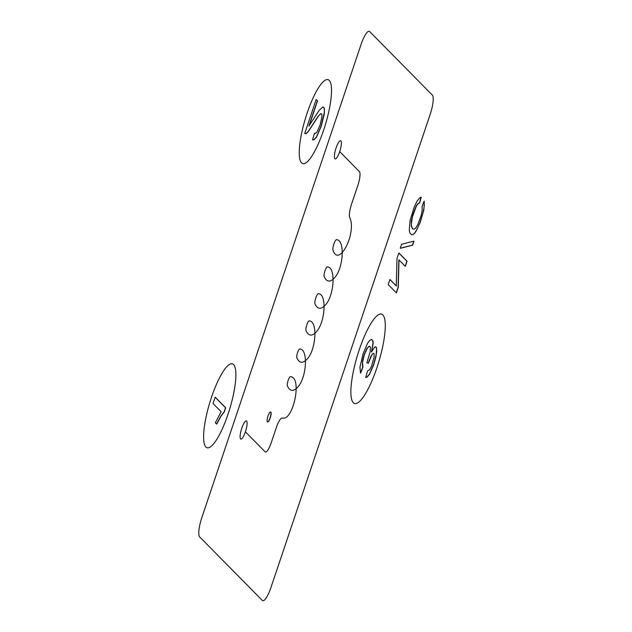 <?xml version="1.0" encoding="UTF-8"?>
<svg xmlns="http://www.w3.org/2000/svg" width="632" height="632" viewBox="0 0 632 632"><rect width="100%" height="100%" fill="white"/><g stroke="black" fill="none" stroke-linecap="round" stroke-linejoin="round"><path stroke-width="0.95" d="M267.597 421.986A5.238 1.248 -73.2 0 0 267.676 422.026A5.238 1.248 -73.2 0 0 270.291 417.697A5.238 1.248 -73.2 0 0 270.852 412.088A5.238 1.248 -73.2 0 0 270.709 412.001A5.238 1.248 -73.2 0 0 270.622 411.985M267.375 421.884A5.238 1.248 106.8 0 1 267.936 416.275A5.238 1.248 106.8 0 1 270.551 411.953A5.238 1.248 106.8 0 1 270.693 412.04A5.238 1.248 106.8 0 1 270.125 417.649A5.238 1.248 106.8 0 1 267.518 421.978A5.238 1.248 106.8 0 1 267.375 421.884M419.648 197.911L421.062 197.16L419.545 202.746L417.618 203.978L416.18 206.103L412.815 214.746L411.416 220.758L411.345 226.264L412.506 228.721L414.031 229.179L415.738 227.978L417.744 224.747L421.054 215.812L422.16 210.701L422.121 206.166L424.127 201.189L424.277 205.763L423.266 211.981L419.972 222.669L416.733 229.914L414.252 233.492L412.988 234.488L411.527 234.685L410.018 233.2L409.252 230.269L410.136 220.22L414.316 206.869L417.033 201.134L419.648 197.911M411.685 234.733L413.604 234.251L415.627 231.983L420.13 222.717L423.867 210.022L424.285 201.237M413.225 229.132L412.096 227.955L411.298 224.676L412.427 216.808L416.338 206.15L417.776 204.025L419.703 202.793L421.22 197.208M360.651 373.078L362.942 366.947L362.539 362.499L364.301 354.836L367.445 347.948L369.238 346.273L370.012 346.439M362.436 365.17L362.784 366.9L360.493 373.03L359.948 367.184L363.076 353.754L367.492 343.437L369.767 340.34L371.577 339.447L372.69 340.798L372.983 343.113L371.45 351.906L374.808 346.921L375.922 346.952L376.601 349.251L376.056 355.318L373.552 364.704L369.42 374.183L366.947 377.004L365.675 377.438L367.571 370.905L369.68 369.665L371.648 365.928L374.136 356.977L374.12 354.299L373.773 353.462L373.03 353.367L370.976 356.14L368.195 363.218L366.844 362.792L370.218 351.629L370.305 347.418L369.854 346.391L369.08 346.225L366.844 348.595L364.143 354.789L362.594 360.777L362.436 365.17M368.353 363.266L371.94 354.71L373.196 353.414L373.931 353.509M365.833 377.486L367.113 377.051L369.578 374.231L373.71 364.751L375.843 357.143L376.767 351.092L376.451 347.671L375.519 346.794M371.608 351.953L373.141 343.16L372.848 340.846L371.735 339.495M400.404 248.313L412.664 245.137L413.992 241.195M413.834 241.148L412.506 245.09L400.246 248.265L401.581 244.292L413.834 241.148M396.43 292.837L398.263 287.394L399.013 259.894M398.097 287.347L396.264 292.79L388.198 284.613L389.912 279.518L396.256 285.948L397.007 258.448L398.839 252.998L406.905 261.182L405.191 266.269L398.855 259.847L398.097 287.347M405.349 266.317L407.063 261.229L398.997 253.045M396.414 285.996L390.07 279.565M221.113 411.732L213.031 403.54L215.157 397.236L225.529 407.751L224.163 411.811L220.892 416.022L216.571 424.04L215.346 422.792L221.113 411.732M216.729 424.088L221.05 416.069L224.321 411.867L225.687 407.798L215.315 397.283M304.719 133.518L316.142 99.572L317.359 100.812L308.882 125.997L319.097 110.481L322.723 106.982L323.623 107.25L324.232 108.744L324.358 112.299L321.103 126.171L316.411 137.057L313.812 139.743L312.508 139.814L314.554 133.202L315.344 133.423L317.003 131.977L320.005 125.247L321.925 116.904L321.846 114.684L321.475 113.76L320.787 113.665L318.03 116.359L308.187 131.48L305.849 133.676L304.719 133.518M304.877 133.565L306.007 133.723L308.345 131.527L318.591 115.854L320.179 114.147L321.633 113.807M312.666 139.862L313.97 139.791L316.569 137.105L321.261 126.218L324.374 113.681L324.39 108.791L323.782 107.298M309.048 126.045L317.525 100.859L316.3 99.619M270.907 587.626L430.163 114.4A17.064 4.069 -73.2 0 0 432.335 95.084L369.72 31.6A17.064 4.069 -73.2 0 0 361.093 44.374L201.837 517.6A17.064 4.069 -73.2 0 0 199.665 536.916L262.28 600.4A17.064 4.069 -73.2 0 0 270.907 587.626M245.398 431.814L265.085 451.769A12.285 2.931 106.8 0 0 271.294 442.574L276.389 427.437A12.285 2.931 106.8 0 1 282.204 418.013C293.303 421.568 302.373 377.359 290.688 376.696A5.04 1.201 106.8 0 0 288.145 380.464A5.04 1.201 106.8 0 0 287.497 386.168C290.033 391.5 293.509 391.753 297.917 386.934C306.741 377.264 308.274 349.33 300.002 349.022A4.819 1.153 106.8 0 0 297.561 352.632A4.819 1.153 106.8 0 0 296.945 358.091C299.481 363.424 302.957 363.677 307.365 358.858C316.19 349.188 317.722 321.253 309.451 320.945A5.277 1.256 106.8 0 0 306.781 324.903A5.277 1.256 106.8 0 0 306.109 330.876C308.645 336.208 312.113 336.461 316.521 331.642C325.346 321.972 326.886 294.038 318.607 293.738A5.514 1.311 106.8 0 0 315.818 297.862A5.514 1.311 106.8 0 0 315.123 304.095C317.651 309.427 321.127 309.68 325.535 304.861C334.36 295.191 335.9 267.257 327.621 266.949A5.277 1.256 106.8 0 0 324.951 270.907A5.277 1.256 106.8 0 0 324.279 276.887C326.815 282.212 330.283 282.465 334.691 277.646C343.516 267.976 345.056 240.049 336.777 239.741A5.743 1.367 106.8 0 0 333.878 244.039A5.743 1.367 106.8 0 0 333.143 250.533C339.218 267.873 356.954 232.442 349.717 217.416A12.285 2.931 106.8 0 1 351.59 203.994L357.815 185.5A12.285 2.931 106.8 0 0 359.379 171.588L339.692 151.625M246.606 421.046A9.512 2.267 106.8 0 1 243.652 436.041A9.512 2.267 106.8 0 1 240.539 432.881A9.512 2.267 106.8 0 1 246.606 421.046M340.901 140.865A9.512 2.267 106.8 0 1 337.946 155.851A9.512 2.267 106.8 0 1 334.826 152.699A9.512 2.267 106.8 0 1 340.901 140.865M233.619 364.601A43.829 10.452 106.8 0 1 219.991 433.694A43.829 10.452 106.8 0 1 205.637 419.135A43.829 10.452 106.8 0 1 233.619 364.601M329.256 80.422A43.829 10.452 106.8 0 1 315.629 149.515A43.829 10.452 106.8 0 1 301.274 134.956A43.829 10.452 106.8 0 1 329.256 80.422M382.85 314.894A46.697 11.139 106.8 0 1 368.338 388.514A46.697 11.139 106.8 0 1 353.035 373.006A46.697 11.139 106.8 0 1 382.85 314.894"/></g></svg>
